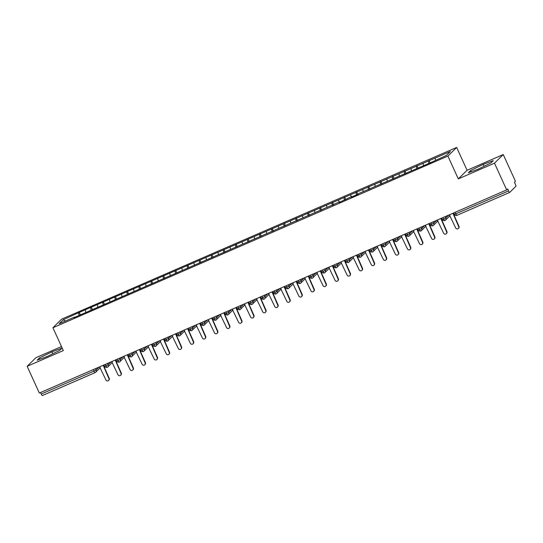 <?xml version="1.0" encoding="UTF-8"?>
<svg xmlns="http://www.w3.org/2000/svg" width="543" height="543" viewBox="0 0 543 543"><rect width="100%" height="100%" fill="white"/><g stroke="black" fill="none" stroke-linecap="round" stroke-linejoin="round"><path stroke-width="0.81" d="M503.252 154.545L467.075 170.271L458.306 178.891L494.483 163.165L503.252 154.545L515.443 181.287L514.452 182.258L515.341 184.213A2.016 0.434 66.5 0 1 515.85 186.364L509.714 192.398A2.016 0.434 66.5 0 1 509.68 192.419L456.948 215.34A2.016 0.434 66.5 0 0 456.975 215.32L509.646 192.426M61.502 346.57L35.919 357.688L27.15 366.308L39.334 393.044L506.673 189.907L494.483 163.165M456.67 147.438L61.692 319.128L52.922 327.748L447.9 156.058L456.67 147.438L467.075 170.271M79.264 312.401L63.266 319.725L59.187 323.737L74.506 317.078L73.828 317.743L339.83 201.745L339.151 202.417L351.891 196.505L351.212 197.17L357.966 194.238L358.645 193.566L430.327 162.785L446.326 155.461L450.405 151.449L79.264 312.401L80.398 314.892M85.339 310.134L85.814 312.164M90.647 307.827L91.204 310.196M97.401 304.894L97.876 306.917M102.708 302.587L103.258 304.949M109.462 299.648L109.937 301.677M114.763 297.34L115.32 299.709M121.517 294.408L121.999 296.437M126.824 292.1L127.381 294.469M133.578 289.168L134.053 291.191M138.886 286.86L139.442 289.222M145.639 283.921L146.115 285.951M150.947 281.613L151.504 283.982M157.701 278.681L158.176 280.711M163.009 276.373L163.565 278.742M169.762 273.441L170.237 275.464M175.07 271.133L175.62 273.496M181.824 268.194L182.299 270.224M187.125 265.887L187.681 268.256M193.878 262.955L194.36 264.984M199.186 260.647L199.743 263.016M205.94 257.715L206.415 259.737M211.247 255.407L211.804 257.769M218.001 252.468L218.476 254.497M223.309 250.16L223.865 252.529M230.062 247.228L230.537 249.257M235.37 244.92L235.92 247.289M242.124 241.981L242.599 244.011M247.425 239.68L247.981 242.042M254.185 236.741L254.66 238.771M259.486 234.433L260.043 236.802M266.24 231.501L266.715 233.531M271.548 229.194L272.104 231.562M278.301 226.255L278.776 228.284M283.609 223.954L284.165 226.316M290.362 221.015L290.838 223.044M295.67 218.707L296.227 221.076M302.424 215.775L302.899 217.804M307.732 213.467L308.281 215.836M314.485 210.528L314.96 212.557M319.786 208.227L320.343 210.589M326.54 205.288L327.022 207.317M331.848 202.98L332.404 205.349M338.601 200.048L339.076 202.077M343.909 197.74L344.466 200.102M350.663 194.801L351.138 196.831M355.97 192.5L356.527 194.862M362.724 189.561L363.199 191.591M368.032 187.254L368.588 189.622M374.785 184.321L375.261 186.344M380.093 182.014L380.643 184.376M386.847 179.075L387.322 181.104M392.148 176.774L392.704 179.136M398.901 173.835L399.383 175.864M404.209 171.527L404.766 173.896M410.963 168.595L411.438 170.617M416.271 166.287L416.827 168.649M423.024 163.348L423.499 165.377M428.332 161.04L428.889 163.409M455.129 212.313L455.815 213.813L508.547 190.892L507.657 188.937L506.673 189.907M508.547 190.892A2.016 0.434 66.5 0 0 509.68 192.419M435.086 158.108L435.561 160.137M95.045 372.647L42.374 395.542A2.016 0.434 -113.5 0 1 42.347 395.562A2.016 0.434 -113.5 0 1 41.214 394.028L40.528 392.528M458.306 178.891L447.9 156.058M27.15 366.308L63.327 350.581L52.922 327.748M468.317 172.783L478.41 169.049L490.872 162.981L493.241 160.653L483.148 164.393L470.686 170.461L468.317 172.783M59.716 350.391L62.085 348.07L51.992 351.81L39.53 357.871L37.168 360.199L47.261 356.459L59.716 350.391M63.266 319.725L65.445 321.015M78.586 313.073L79.142 315.435M429.011 160.375L430.144 162.866M445.212 216.623L445.83 217.974A2.016 1.968 45.5 0 1 444.86 220.587A2.016 0.434 -113.5 0 1 444.826 220.607A2.016 0.434 -113.5 0 1 444.826 220.614A2.016 0.434 -113.5 0 1 443.692 219.08L443.007 217.58M416.949 165.615L418.083 168.106M404.888 170.862L406.021 173.346M392.833 176.102L393.967 178.593M380.772 181.342L381.905 183.833M368.711 186.588L369.844 189.073M356.649 191.828L357.783 194.319M344.588 197.068L345.721 199.559M332.526 202.315L333.66 204.799M320.472 207.555L321.605 210.046M308.41 212.802L309.544 215.286M296.349 218.042L297.483 220.526M284.288 223.282L285.421 225.773M272.226 228.528L273.36 231.013M260.165 233.768L261.298 236.253M248.11 239.008L249.244 241.499M236.049 244.255L237.182 246.739M223.987 249.495L225.121 251.979M211.926 254.735L213.06 257.226M199.865 259.982L200.998 262.466M187.803 265.222L188.937 267.706M175.749 270.462L176.882 272.953M163.687 275.708L164.821 278.192M151.626 280.948L152.759 283.432M139.565 286.188L140.698 288.679M127.503 291.435L128.637 293.919M115.442 296.675L116.582 299.166M103.387 301.915L104.521 304.406M91.326 307.162L92.459 309.646M433.158 221.863L433.769 223.214A2.016 1.968 45.5 0 1 432.798 225.834A2.016 0.434 -113.5 0 1 432.764 225.854A2.016 0.434 -113.5 0 1 431.631 224.327L430.952 222.82M436.728 220.309L433.769 223.214L430.185 224.816C431.006 225.148 429.14 225.637 432.764 225.854L432.764 225.854A2.016 2.016 0 0 0 433.375 225.44L438.011 220.886M421.096 227.103L421.714 228.454A2.016 1.968 45.5 0 1 420.737 231.074A2.016 0.434 -113.5 0 1 420.71 231.094A2.016 0.434 -113.5 0 1 420.703 231.094A2.016 0.434 -113.5 0 1 419.576 229.567L418.891 228.067M409.035 232.35L409.653 233.7A2.016 1.968 45.5 0 1 408.675 236.32A2.016 0.434 -113.5 0 1 408.648 236.341A2.016 0.434 -113.5 0 1 407.515 234.807L406.829 233.307M412.605 230.795L409.653 233.7L406.062 235.295C406.883 235.628 405.017 236.117 408.641 236.341A2.016 0.434 -113.5 0 1 408.641 236.341A2.016 2.016 0 0 0 409.259 235.927L413.895 231.372M396.974 237.59L397.591 238.94A2.016 1.968 45.5 0 1 396.614 241.56A2.016 0.434 -113.5 0 1 396.587 241.581A2.016 0.434 -113.5 0 1 395.453 240.054L394.768 238.547M400.544 236.035L397.591 238.94L394.008 240.542C394.822 240.875 392.956 241.364 396.587 241.581L396.587 241.581A2.016 2.016 0 0 0 397.198 241.167L401.834 236.612M384.912 242.83L385.53 244.187A2.016 1.968 45.5 0 1 384.559 246.8A2.016 0.434 -113.5 0 1 384.525 246.821A2.016 0.434 -113.5 0 1 383.392 245.293L382.706 243.793M388.483 241.282L385.53 244.187L381.946 245.782C382.767 246.115 380.894 246.603 384.525 246.821L384.525 246.821A2.016 2.016 0 0 0 385.136 246.413L389.772 241.852M372.851 248.076L373.469 249.427A2.016 1.968 45.5 0 1 372.498 252.047A2.016 0.434 -113.5 0 1 372.464 252.067A2.016 0.434 -113.5 0 1 371.331 250.533L370.645 249.033M376.428 246.522L373.469 249.427L369.885 251.022C370.706 251.355 368.833 251.85 372.464 252.067L372.464 252.067A2.016 2.016 0 0 0 373.075 251.653L377.711 247.099M360.796 253.316L361.407 254.667A2.016 1.968 45.5 0 1 360.437 257.287A2.016 0.434 -113.5 0 1 360.403 257.307A2.016 0.434 -113.5 0 1 359.269 255.78L358.59 254.273M364.367 251.762L361.407 254.667L357.823 256.269C358.645 256.601 356.778 257.09 360.403 257.307L360.403 257.307A2.016 2.016 0 0 0 361.014 256.893L365.649 252.339M348.735 258.556L349.353 259.914A2.016 1.968 45.5 0 1 348.375 262.527A2.016 0.434 -113.5 0 1 348.348 262.547A2.016 0.434 -113.5 0 1 347.215 261.02L346.529 259.52M352.305 257.009L349.353 259.914L345.762 261.509C346.583 261.841 344.717 262.33 348.341 262.547A2.016 0.434 -113.5 0 1 348.341 262.547A2.016 2.016 0 0 0 348.959 262.14L353.588 257.579M336.674 263.803L337.291 265.154A2.016 1.968 45.5 0 1 336.314 267.774A2.016 0.434 -113.5 0 1 336.287 267.794A2.016 0.434 -113.5 0 1 335.153 266.26L334.468 264.76M340.244 262.249L337.291 265.154L333.701 266.749C334.522 267.081 332.655 267.577 336.28 267.794A2.016 0.434 -113.5 0 1 336.28 267.794A2.016 2.016 0 0 0 336.898 267.38L341.533 262.826M324.612 269.043L325.23 270.394A2.016 1.968 45.5 0 1 324.252 273.014L324.225 273.034A2.016 0.434 -113.5 0 1 324.225 273.034A2.016 0.434 -113.5 0 1 323.092 271.507L322.406 270M312.551 274.283L313.168 275.64A2.016 1.968 45.5 0 1 312.198 278.254A2.016 0.434 -113.5 0 1 312.164 278.274A2.016 0.434 -113.5 0 1 311.03 276.747L310.345 275.247M316.121 272.735L313.168 275.64L309.585 277.235C310.406 277.568 308.533 278.057 312.164 278.274L312.164 278.274A2.016 2.016 0 0 0 312.775 277.867L317.411 273.305M300.489 279.53L301.107 280.88A2.016 1.968 45.5 0 1 300.136 283.5A2.016 0.434 -113.5 0 1 300.103 283.521A2.016 0.434 -113.5 0 1 298.969 281.987L298.283 280.487M304.066 277.975L301.107 280.88L297.523 282.475C298.345 282.808 296.471 283.303 300.103 283.521L300.103 283.521A2.016 2.016 0 0 0 300.713 283.107L305.349 278.552M288.435 284.77L289.046 286.12A2.016 1.968 45.5 0 1 288.075 288.74A2.016 0.434 -113.5 0 1 288.041 288.761A2.016 0.434 -113.5 0 1 286.908 287.233L286.229 285.727M292.005 283.215L289.046 286.12L285.462 287.722C286.283 288.055 284.417 288.543 288.041 288.761L288.041 288.761A2.016 2.016 0 0 0 288.652 288.347L293.288 283.792M276.373 290.01L276.991 291.367A2.016 1.968 45.5 0 1 276.014 293.98A2.016 0.434 -113.5 0 1 275.987 294.001A2.016 0.434 -113.5 0 1 274.853 292.473L274.167 290.973M279.944 288.462L276.991 291.367L273.4 292.962C274.222 293.295 272.355 293.783 275.98 294.007A2.016 0.434 -113.5 0 1 275.98 294.007A2.016 2.016 0 0 0 276.597 293.593L281.233 289.039M264.312 295.256L264.93 296.607A2.016 1.968 45.5 0 1 263.952 299.227A2.016 0.434 -113.5 0 1 263.925 299.247A2.016 0.434 -113.5 0 1 262.792 297.713L262.106 296.213M267.882 293.702L264.93 296.607L261.339 298.202C262.16 298.541 260.294 299.03 263.918 299.247A2.016 0.434 -113.5 0 1 263.918 299.247A2.016 2.016 0 0 0 264.536 298.833L269.172 294.279M252.251 300.496L252.868 301.847A2.016 1.968 45.5 0 1 251.891 304.467A2.016 0.434 -113.5 0 1 251.864 304.487A2.016 0.434 -113.5 0 1 250.73 302.96L250.045 301.453M255.821 298.942L252.868 301.847L249.285 303.449C250.099 303.781 248.232 304.27 251.864 304.487L251.864 304.487A2.016 2.016 0 0 0 252.475 304.073L257.111 299.519M240.189 305.743L240.807 307.094A2.016 1.968 45.5 0 1 239.836 309.707A2.016 0.434 -113.5 0 1 239.802 309.727A2.016 0.434 -113.5 0 1 239.802 309.734A2.016 0.434 -113.5 0 1 238.669 308.2L237.983 306.7M228.128 310.983L228.746 312.334A2.016 1.968 45.5 0 1 227.775 314.954A2.016 0.434 -113.5 0 1 227.741 314.974A2.016 0.434 -113.5 0 1 226.607 313.44L225.922 311.94M231.705 309.429L228.746 312.334L225.162 313.929C225.983 314.268 224.11 314.757 227.741 314.974L227.741 314.974A2.016 2.016 0 0 0 228.352 314.56L232.988 310.005M216.073 316.223L216.684 317.574A2.016 1.968 45.5 0 1 215.714 320.194A2.016 0.434 -113.5 0 1 215.686 320.214A2.016 0.434 -113.5 0 1 214.546 318.687L213.867 317.187M219.644 314.668L216.684 317.574L213.1 319.175C213.922 319.508 212.055 319.997 215.68 320.214A2.016 0.434 -113.5 0 1 215.68 320.214A2.016 2.016 0 0 0 216.29 319.8L220.926 315.245M204.012 321.47L204.63 322.82A2.016 1.968 45.5 0 1 203.652 325.433A2.016 0.434 -113.5 0 1 203.625 325.454A2.016 0.434 -113.5 0 1 202.491 323.927L201.806 322.427M207.582 319.915L204.63 322.82L201.039 324.415C201.86 324.748 199.994 325.237 203.618 325.461A2.016 0.434 -113.5 0 1 203.618 325.461A2.016 2.016 0 0 0 204.236 325.047L208.872 320.492M191.951 326.71L192.568 328.06A2.016 1.968 45.5 0 1 191.591 330.68A2.016 0.434 -113.5 0 1 191.564 330.701A2.016 0.434 -113.5 0 1 191.557 330.701A2.016 0.434 -113.5 0 1 190.43 329.173L189.745 327.667M179.889 331.949L180.507 333.3A2.016 1.968 45.5 0 1 179.529 335.92A2.016 0.434 -113.5 0 1 179.502 335.941A2.016 0.434 -113.5 0 1 178.369 334.413L177.683 332.913M183.459 330.402L180.507 333.3L176.923 334.902C177.737 335.235 175.871 335.723 179.502 335.941L179.502 335.941A2.016 2.016 0 0 0 180.113 335.526L184.749 330.972M167.828 337.196L168.445 338.547A2.016 1.968 45.5 0 1 167.475 341.16A2.016 0.434 -113.5 0 1 167.441 341.18A2.016 0.434 -113.5 0 1 166.307 339.653L165.622 338.153M171.405 335.642L168.445 338.547L164.862 340.142C165.683 340.475 163.81 340.963 167.441 341.187A2.016 0.434 -113.5 0 1 167.441 341.187A2.016 2.016 0 0 0 168.052 340.773L172.688 336.219M155.773 342.436L156.384 343.787A2.016 1.968 45.5 0 1 155.413 346.407A2.016 0.434 -113.5 0 1 155.379 346.427A2.016 0.434 -113.5 0 1 154.246 344.9L153.56 343.393M159.343 340.882L156.384 343.787L152.8 345.382C153.621 345.721 151.748 346.21 155.379 346.427L155.379 346.427A2.016 2.016 0 0 0 155.99 346.013L160.626 341.459M143.712 347.676L144.323 349.027A2.016 1.968 45.5 0 1 143.352 351.647A2.016 0.434 -113.5 0 1 143.325 351.667A2.016 0.434 -113.5 0 1 142.185 350.14L141.506 348.64M147.282 346.129L144.323 349.027L140.739 350.629C141.56 350.961 139.694 351.45 143.318 351.667A2.016 0.434 -113.5 0 1 143.318 351.667A2.016 2.016 0 0 0 143.929 351.253L148.565 346.699M131.65 352.923L132.268 354.274A2.016 1.968 45.5 0 1 131.291 356.887A2.016 0.434 -113.5 0 1 131.263 356.907A2.016 0.434 -113.5 0 1 130.13 355.38L129.444 353.88M135.221 351.369L132.268 354.274L128.677 355.869C129.499 356.201 127.632 356.69 131.257 356.914A2.016 0.434 -113.5 0 1 131.257 356.914A2.016 2.016 0 0 0 131.874 356.5L136.51 351.945M119.589 358.163L120.207 359.514A2.016 1.968 45.5 0 1 119.229 362.133A2.016 0.434 -113.5 0 1 119.202 362.154A2.016 0.434 -113.5 0 1 118.069 360.627L117.383 359.12M123.159 356.608L120.207 359.514L116.616 361.115C117.437 361.448 115.571 361.937 119.195 362.154A2.016 0.434 -113.5 0 1 119.195 362.154A2.016 2.016 0 0 0 119.813 361.74L124.449 357.185M107.528 363.403L108.145 364.753A2.016 1.968 45.5 0 1 107.168 367.373A2.016 0.434 -113.5 0 1 107.141 367.394A2.016 0.434 -113.5 0 1 106.007 365.867L105.322 364.367M111.098 361.855L108.145 364.753L104.561 366.355C105.376 366.688 103.509 367.177 107.141 367.394L107.141 367.394A2.016 2.016 0 0 0 107.752 366.987L112.387 362.425M471.249 171.697L470.686 170.461M484.023 166.314L483.148 164.393M40.101 359.113L39.53 357.871M52.868 353.731L51.992 351.81M449.36 214.818L455.672 227.924A1.683 1.636 -134.5 0 0 458.36 228.474A1.683 1.636 -134.5 0 0 458.686 226.614L458.971 226.336A1.683 1.636 45.5 0 1 458.645 228.189L458.36 228.474M453.154 213.168L458.971 226.336M452.943 213.263L458.686 226.614M437.298 220.064L443.611 233.171A1.683 1.636 -134.5 0 0 446.298 233.714A1.683 1.636 -134.5 0 0 446.624 231.861L446.909 231.576A1.683 1.636 45.5 0 1 446.584 233.436L446.298 233.714M441.099 218.408L446.909 231.576M440.882 218.503L446.624 231.861M425.237 225.304L431.549 238.411A1.683 1.636 -134.5 0 0 434.237 238.954A1.683 1.636 -134.5 0 0 434.563 237.101L434.848 236.823A1.683 1.636 45.5 0 1 434.522 238.676L434.237 238.954M429.038 223.655L434.848 236.823M428.821 223.75L434.563 237.101M413.175 230.544L419.488 243.651A1.683 1.636 -134.5 0 0 422.176 244.201A1.683 1.636 -134.5 0 0 422.508 242.341L422.793 242.063A1.683 1.636 45.5 0 1 422.461 243.916L422.176 244.201M416.976 228.895L422.793 242.063M416.759 228.99L422.508 242.341M401.114 235.791L407.433 248.898A1.683 1.636 -134.5 0 0 410.114 249.441A1.683 1.636 -134.5 0 0 410.447 247.588L410.732 247.303A1.683 1.636 45.5 0 1 410.399 249.162L410.114 249.441M404.915 234.135L410.732 247.303M404.698 234.23L410.447 247.588M389.06 241.031L395.372 254.138A1.683 1.636 -134.5 0 0 398.06 254.681A1.683 1.636 -134.5 0 0 398.386 252.828L398.671 252.549A1.683 1.636 45.5 0 1 398.345 254.402L398.06 254.681M392.854 239.382L398.671 252.549M392.637 239.477L398.386 252.828M376.998 246.271L383.31 259.384A1.683 1.636 -134.5 0 0 385.998 259.927A1.683 1.636 -134.5 0 0 386.324 258.068L386.609 257.789A1.683 1.636 45.5 0 1 386.283 259.649L385.998 259.927M380.792 244.621L386.609 257.789M380.582 244.717L386.324 258.068M364.937 251.518L371.249 264.624A1.683 1.636 -134.5 0 0 373.937 265.167A1.683 1.636 -134.5 0 0 374.263 263.314L374.548 263.036A1.683 1.636 45.5 0 1 374.222 264.889L373.937 265.167M368.738 249.861L374.548 263.036M368.521 249.956L374.263 263.314M352.875 256.758L359.188 269.864A1.683 1.636 -134.5 0 0 361.876 270.407A1.683 1.636 -134.5 0 0 362.201 268.554L362.486 268.276A1.683 1.636 45.5 0 1 362.161 270.129L361.876 270.407M356.676 255.108L362.486 268.276M356.459 255.203L362.201 268.554M340.814 261.998L347.126 275.111A1.683 1.636 -134.5 0 0 349.814 275.654A1.683 1.636 -134.5 0 0 350.147 273.794L350.432 273.516A1.683 1.636 45.5 0 1 350.099 275.376L349.814 275.654M344.615 260.348L350.432 273.516M344.398 260.443L350.147 273.794M328.753 267.244L335.072 280.351A1.683 1.636 -134.5 0 0 337.753 280.894A1.683 1.636 -134.5 0 0 338.085 279.041L338.37 278.763A1.683 1.636 45.5 0 1 338.038 280.616L337.753 280.894M332.554 265.595L338.37 278.763M332.336 265.683L338.085 279.041M316.698 272.484L323.01 285.591A1.683 1.636 -134.5 0 0 325.698 286.141A1.683 1.636 -134.5 0 0 326.024 284.281L326.309 284.003A1.683 1.636 45.5 0 1 325.983 285.856L325.698 286.141M320.492 270.835L326.309 284.003M320.275 270.93L326.024 284.281M304.637 277.731L310.949 290.838A1.683 1.636 -134.5 0 0 313.637 291.381A1.683 1.636 -134.5 0 0 313.963 289.528L314.248 289.243A1.683 1.636 45.5 0 1 313.922 291.102L313.637 291.381M308.431 276.075L314.248 289.243M308.22 276.17L313.963 289.528M292.575 282.971L298.888 296.078A1.683 1.636 -134.5 0 0 301.575 296.621A1.683 1.636 -134.5 0 0 301.901 294.768L302.186 294.489A1.683 1.636 45.5 0 1 301.86 296.342L301.575 296.621M296.376 281.322L302.186 294.489M296.159 281.41L301.901 294.768M280.514 288.211L286.826 301.317A1.683 1.636 -134.5 0 0 289.514 301.867A1.683 1.636 -134.5 0 0 289.84 300.007L290.125 299.729A1.683 1.636 45.5 0 1 289.799 301.582L289.514 301.867M284.315 286.561L290.125 299.729M284.098 286.656L289.84 300.007M268.452 293.458L274.765 306.564A1.683 1.636 -134.5 0 0 277.453 307.107A1.683 1.636 -134.5 0 0 277.785 305.254L278.07 304.969A1.683 1.636 45.5 0 1 277.738 306.829L277.453 307.107M272.253 291.801L278.07 304.969M272.036 291.896L277.785 305.254M256.391 298.698L262.71 311.804A1.683 1.636 -134.5 0 0 265.391 312.347A1.683 1.636 -134.5 0 0 265.724 310.494L266.009 310.216A1.683 1.636 45.5 0 1 265.676 312.069L265.391 312.347M260.192 297.048L266.009 310.216M259.975 297.136L265.724 310.494M244.336 303.937L250.649 317.044A1.683 1.636 -134.5 0 0 253.337 317.594A1.683 1.636 -134.5 0 0 253.662 315.734L253.948 315.456A1.683 1.636 45.5 0 1 253.622 317.309L253.337 317.594M248.131 302.288L253.948 315.456M247.913 302.383L253.662 315.734M232.275 309.184L238.587 322.291A1.683 1.636 -134.5 0 0 241.275 322.834A1.683 1.636 -134.5 0 0 241.601 320.981L241.886 320.696A1.683 1.636 45.5 0 1 241.56 322.556L241.275 322.834M236.069 307.528L241.886 320.696M235.859 307.623L241.601 320.981M220.214 314.424L226.526 327.531A1.683 1.636 -134.5 0 0 229.214 328.074A1.683 1.636 -134.5 0 0 229.54 326.221L229.825 325.943A1.683 1.636 45.5 0 1 229.499 327.796L229.214 328.074M224.015 312.775L229.825 325.943M223.797 312.863L229.54 326.221M208.152 319.664L214.465 332.771A1.683 1.636 -134.5 0 0 217.152 333.321A1.683 1.636 -134.5 0 0 217.478 331.461L217.763 331.182A1.683 1.636 45.5 0 1 217.438 333.035L217.152 333.321M211.953 318.015L217.763 331.182M211.736 318.11L217.478 331.461M196.091 324.911L202.403 338.017A1.683 1.636 -134.5 0 0 205.091 338.56A1.683 1.636 -134.5 0 0 205.424 336.708L205.709 336.422A1.683 1.636 45.5 0 1 205.376 338.282L205.091 338.56M199.892 323.255L205.709 336.422M199.675 323.35L205.424 336.708M184.029 330.151L190.349 343.257A1.683 1.636 -134.5 0 0 193.036 343.8A1.683 1.636 -134.5 0 0 193.362 341.947L193.647 341.669A1.683 1.636 45.5 0 1 193.315 343.522L193.036 343.8M187.83 328.501L193.647 341.669M187.613 328.596L193.362 341.947M171.975 335.391L178.287 348.497A1.683 1.636 -134.5 0 0 180.975 349.047A1.683 1.636 -134.5 0 0 181.301 347.187L181.586 346.909A1.683 1.636 45.5 0 1 181.26 348.762L180.975 349.047M175.769 333.741L181.586 346.909M175.559 333.836L181.301 347.187M159.913 340.637L166.226 353.744A1.683 1.636 -134.5 0 0 168.914 354.287A1.683 1.636 -134.5 0 0 169.24 352.434L169.525 352.149A1.683 1.636 45.5 0 1 169.199 354.009L168.914 354.287M163.708 338.981L169.525 352.149M163.497 339.076L169.24 352.434M147.852 345.877L154.164 358.984A1.683 1.636 -134.5 0 0 156.852 359.527A1.683 1.636 -134.5 0 0 157.178 357.674L157.463 357.396A1.683 1.636 45.5 0 1 157.137 359.249L156.852 359.527M151.653 344.228L157.463 357.396M151.436 344.323L157.178 357.674M135.791 351.117L142.103 364.224A1.683 1.636 -134.5 0 0 144.791 364.774A1.683 1.636 -134.5 0 0 145.124 362.914L145.409 362.636A1.683 1.636 45.5 0 1 145.076 364.489L144.791 364.774M139.592 349.468L145.409 362.636M139.375 349.563L145.124 362.914M123.729 356.364L130.042 369.471A1.683 1.636 -134.5 0 0 132.73 370.014A1.683 1.636 -134.5 0 0 133.062 368.161L133.347 367.876A1.683 1.636 45.5 0 1 133.015 369.735L132.73 370.014M127.53 354.708L133.347 367.876M127.313 354.803L133.062 368.161M111.668 361.604L117.987 374.711A1.683 1.636 -134.5 0 0 120.675 375.254A1.683 1.636 -134.5 0 0 121.001 373.401L121.286 373.122A1.683 1.636 45.5 0 1 120.96 374.975L120.675 375.254M115.469 359.955L121.286 373.122M115.252 360.05L121.001 373.401M99.613 366.844L105.926 379.951A1.683 1.636 -134.5 0 0 108.614 380.5A1.683 1.636 -134.5 0 0 108.939 378.641L109.224 378.362A1.683 1.636 45.5 0 1 108.899 380.222L108.614 380.5M103.408 365.195L109.224 378.362M103.197 365.29L108.939 378.641M455.815 213.813A2.016 0.434 66.5 0 0 456.948 215.34A2.016 2.016 0 0 1 454.308 214.329L455.815 213.813M41.214 394.028L93.946 371.107L93.26 369.607M95.466 368.649L96.084 370A2.016 1.968 45.5 0 1 95.113 372.62A2.016 0.434 -113.5 0 1 95.079 372.641A2.016 0.434 -113.5 0 1 93.946 371.107L96.084 370L99.043 367.095M441.615 218.184L442.246 219.569L443.692 219.08L445.83 217.974L448.79 215.069M417.492 228.671L418.124 230.056L419.576 229.567L421.714 228.454L424.667 225.555M321.015 270.611L321.646 271.995L323.092 271.507L325.23 270.394L328.182 267.489M236.592 307.304L237.223 308.689L238.669 308.2L240.807 307.094L243.759 304.189M188.346 328.277L188.978 329.655L190.43 329.173L192.568 328.06L195.521 325.155M100.326 367.672L95.69 372.226A2.016 2.016 0 0 1 95.079 372.641L42.347 395.562M444.826 220.607A2.016 2.016 0 0 0 445.436 220.2L450.072 215.646M453.676 212.944L454.308 214.329M442.246 219.569C443.068 219.901 441.194 220.39 444.826 220.614M420.71 231.094A2.016 2.016 0 0 0 421.32 230.687L425.95 226.126M430.185 224.816L429.554 223.431M418.124 230.056C418.945 230.388 417.078 230.877 420.703 231.094M406.062 235.295L405.431 233.911M394.008 240.542L393.376 239.158M381.946 245.782L381.315 244.398M369.885 251.022L369.254 249.637M357.823 256.269L357.192 254.884M345.762 261.509L345.131 260.124M321.646 271.995C322.461 272.328 320.594 272.817 324.225 273.034A2.016 2.016 0 0 0 324.836 272.62L329.472 268.066M333.701 266.749L333.069 265.364M309.585 277.235L308.953 275.851M297.523 282.475L296.892 281.091M285.462 287.722L284.831 286.337M273.4 292.962L272.769 291.577M261.339 298.202L260.708 296.817M239.802 309.727A2.016 2.016 0 0 0 240.413 309.32L245.049 304.766M249.285 303.449L248.653 302.064M237.223 308.689C238.044 309.021 236.171 309.51 239.802 309.734M225.162 313.929L224.53 312.544M213.1 319.175L212.469 317.791M191.564 330.701A2.016 2.016 0 0 0 192.174 330.287L196.81 325.732M201.039 324.415L200.408 323.031M188.978 329.655C189.799 329.995 187.932 330.483 191.557 330.701M176.923 334.902L176.292 333.517M164.862 340.142L164.23 338.757M152.8 345.382L152.169 344.004M140.739 350.629L140.108 349.244M128.677 355.869L128.046 354.484M116.616 361.115L115.985 359.731M104.561 366.355L103.93 364.971"/></g></svg>

